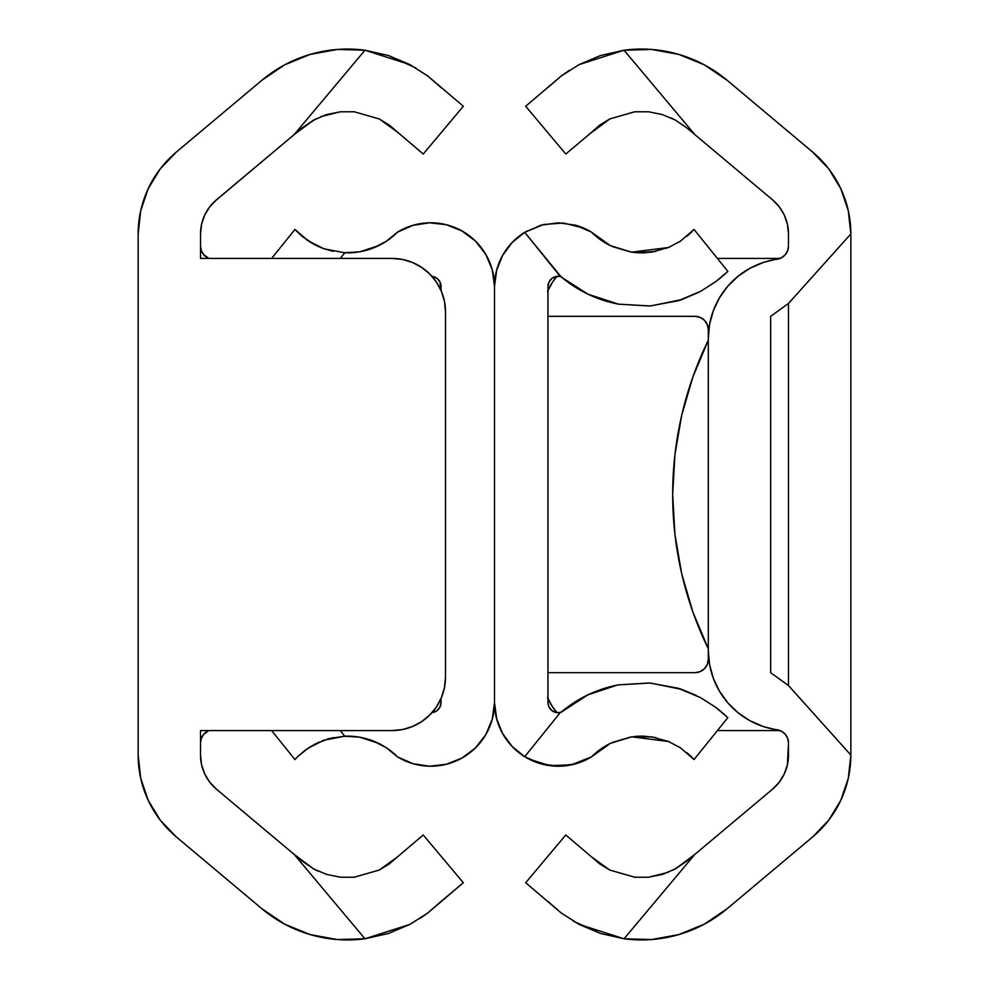 <?xml version="1.0" encoding="UTF-8"?>
<svg xmlns="http://www.w3.org/2000/svg" width="989" height="989" viewBox="0 0 989 989"><rect width="100%" height="100%" fill="white"/><g stroke="black" fill="none" stroke-linecap="round" stroke-linejoin="round"><path stroke-width="1.48" d="M850.849 233.948L850.849 755.052A106.899 106.899 0 0 1 812.661 836.941L727.125 908.718A133.07 133.07 0 0 1 624.034 938.784L600.471 933.455L624.034 938.784L651.603 939.55L678.751 934.605L704.279 924.183L727.125 908.718L812.661 836.941L828.757 820.128L840.823 800.237L848.315 778.195L850.849 755.052L788.48 685.538L788.48 303.462L850.849 233.948L848.315 210.805L840.823 188.763L828.757 168.872L812.661 152.059A106.899 106.899 0 0 1 850.849 233.948L850.849 755.052L788.48 685.538L770.666 672.668L770.666 316.332L788.48 303.462L770.666 316.332L770.666 672.668L788.48 685.538L788.48 303.462L850.849 233.948M573.163 921.043L600.471 933.443L579.035 924.369L561.159 912.946L547.486 901.041L561.122 912.921L525.678 882.744L565.77 834.976L591.533 856.907L565.77 834.976L525.678 882.744L561.159 912.946L579.035 924.369L624.034 938.784L651.603 939.55M673.126 870.097L687.009 860.962L675.351 868.935L662.346 874.424L648.586 877.218L634.765 877.243L609.756 870.048L591.533 856.907L599.68 863.891L609.805 870.073L634.876 877.255L648.747 877.194L664.447 873.744M675.388 868.911L687.009 860.962L772.57 789.173L694.81 854.422L624.034 938.784L694.81 854.422L675.351 868.935L662.346 874.424L648.586 877.218L634.765 877.243L609.756 870.048L599.668 863.867L591.533 856.907M788.48 755.052A44.542 44.542 0 0 1 772.57 789.173L779.283 782.175L784.314 773.88L787.429 764.695L788.48 742.974L788.48 755.052M788.48 246.014L788.48 233.948L788.48 246.014L787.64 250.687L785.217 254.766L781.533 257.746L763.125 262.542L750.033 268.242L738.153 276.191L727.879 286.105L719.522 297.701L713.353 310.595L709.583 324.367L708.309 338.597L708.309 650.403L709.583 664.633L713.353 678.405L719.522 691.299L727.879 702.895L738.153 712.809L750.033 720.758L763.125 726.458L781.533 731.254L785.217 734.234L787.64 738.313L788.48 742.974A13.364 13.364 0 0 0 777.033 729.758A80.183 80.183 0 0 1 708.309 650.403L708.309 338.597A80.183 80.183 0 0 1 777.033 259.242A13.364 13.364 0 0 0 788.48 246.014M772.57 199.827A44.542 44.542 0 0 1 788.48 233.948L787.429 224.305L784.314 215.12L779.283 206.825L772.57 199.827L687.009 128.038L675.351 120.065L662.346 114.576L648.586 111.782L634.765 111.757L609.756 118.952L634.876 111.745L648.747 111.806L662.42 114.6L675.4 120.089L687.009 128.038L772.57 199.827M662.383 114.588L648.586 111.782L634.765 111.757L609.756 118.952L599.68 125.109L589.629 133.997L609.805 118.927L634.876 111.745L648.747 111.806L662.42 114.6L675.4 120.089L687.009 128.038M589.629 133.997L565.77 154.024L525.678 106.256L561.122 76.079L579.01 64.656L600.471 55.557L579.035 64.631L561.159 76.054L525.678 106.256L565.77 154.024L589.629 133.997M569.305 70.355L561.159 76.054L547.77 87.675M651.603 49.45L624.034 50.216L600.471 55.545L624.034 50.216A133.07 133.07 0 0 1 727.125 80.282A133.07 133.07 0 0 0 727.1 80.27L812.661 152.059L727.125 80.282L704.279 64.817L678.751 54.395L651.603 49.45L624.034 50.216L694.81 134.578L624.034 50.216L579.01 64.656L561.122 76.079M780.098 258.426L717.396 258.426M780.098 730.574L717.396 730.574L780.098 730.574M557.042 712.686A53.455 53.455 0 0 1 547.955 698.494A53.455 53.455 0 0 0 557.042 712.686L552.505 706.826L547.56 697.579M547.56 291.421L552.505 282.174L557.042 276.314A53.455 53.455 0 0 0 547.955 290.506A53.455 53.455 0 0 1 557.042 276.314M609.756 118.952L599.359 125.356M675.388 120.077L671.049 117.901M579.035 64.631L623.775 50.254M634.827 877.255L648.747 877.194L668.354 872.273M708.309 648.796A351.886 351.886 0 0 1 708.309 340.204A351.886 351.886 0 0 0 708.309 648.796L708.309 659.304L708.309 648.796L692.869 611.993L681.693 573.682L674.931 534.344L672.668 494.5L674.931 454.656L681.693 415.318L692.869 377.007L708.309 340.204L708.309 329.696L707.283 324.577L704.391 320.238L700.051 317.345L694.946 316.332L547.955 316.332L694.946 316.332A13.364 13.364 0 0 1 708.309 329.696L708.309 340.204L708.309 329.696L707.283 324.577M591.496 232.143A63.741 63.741 0 0 0 575.425 225.146L591.496 232.143A70.714 70.714 0 0 0 610.324 245.618L591.496 232.143L600.397 239.684L610.324 245.618L631.625 252.158A70.714 70.714 0 0 0 644.21 252.801L652.777 251.948M496.725 269.849L494.5 286.538L494.5 702.462L496.552 718.496A63.741 63.741 0 0 0 512.178 746.534L524.714 756.684A63.741 63.741 0 0 0 591.496 756.857L610.436 743.332A70.714 70.714 0 0 0 591.496 756.857L575.511 763.829L558.278 766.215L540.934 763.817L524.714 756.684A63.741 63.741 0 0 1 494.5 702.462L494.5 286.538A63.741 63.741 0 0 1 524.714 232.316L540.872 225.208L558.216 222.785L575.425 225.146M690.878 232.749L692.028 231.599M667.971 247.707L668.848 247.349M693.128 230.449L694.043 229.448L727.842 271.369L694.043 229.448L680.407 241.18L668.453 247.51L631.625 252.158L610.324 245.618M573.88 286.278L560.887 276.586A124.169 124.169 0 0 0 618.607 304.179L602.993 300.186L588.035 294.215L573.88 286.278M649.946 306.021L618.607 304.179L649.946 306.021L678.343 300.718L649.946 306.021M722.774 276.005L727.842 271.369L716.234 281.296L700.83 291.211L678.343 300.718A124.169 124.169 0 0 0 681.891 299.543L700.842 291.211L715.677 281.704L725.184 273.866M560.887 276.586L524.714 232.316L560.281 276.438L555.769 276.549L551.726 278.564L548.944 282.125L547.955 286.538L547.955 702.462L547.955 286.538A10.298 10.298 0 0 1 560.281 276.438L588.035 294.215L618.607 304.179M560.281 712.562A10.298 10.298 0 0 1 547.955 702.462L548.944 706.875L551.726 710.436L555.769 712.451L560.281 712.562L524.714 756.684L560.281 712.562L573.818 702.759L587.825 694.896L602.833 688.863L618.286 684.883L649.563 682.954L678.058 688.196L700.645 697.69L716.147 707.642L727.842 717.631L715.69 707.308L700.867 697.814L678.058 688.196L649.563 682.954L618.286 684.883A124.169 124.169 0 0 0 560.887 712.414L560.281 712.562M700.867 697.814L681.891 689.457A124.169 124.169 0 0 0 678.058 688.196M727.842 717.631L694.043 759.552L727.842 717.631L716.147 707.642L700.645 697.69M637.584 736.249L644.21 736.199A70.714 70.714 0 0 0 634.629 736.484M576.093 763.669L591.496 756.857L600.434 749.279L610.436 743.332L631.773 736.817L668.515 741.515L680.469 747.857L693.289 758.724M548.982 282.05L549.748 280.715M551.85 278.465L553.395 277.452M555.991 276.487L557.957 276.24M587.812 294.104L589.79 295.031M618.348 304.13L650.416 305.984L681.891 299.543L698.864 292.262M655.88 251.379L637.373 252.739M630.871 252.059L612.166 246.484M605.008 242.713L601.807 240.673M527.063 230.932L518.125 237.001M512.883 241.749L506.479 249.339M502.907 254.89L498.283 264.904M298.554 755.831L305.366 750.07L315.318 743.901L329.139 738.573L344.79 736.199A70.714 70.714 0 0 1 397.504 756.857A63.741 63.741 0 0 0 494.5 702.462L496.725 719.151M498.283 724.096L502.907 734.11M506.479 739.661L512.883 747.251M518.125 751.999L527.063 758.069L542.714 764.287L559.44 766.203M601.807 748.327L605.033 746.275M612.24 742.479L630.97 736.929M644.21 736.199L655.892 737.621M696.12 695.366L681.891 689.457L650.416 683.016L618.348 684.87M560.887 712.414L587.825 694.896L617.359 685.056M557.957 712.76L555.991 712.513M553.395 711.548L551.85 710.535M549.748 708.285L548.982 706.95M708.309 659.304A13.364 13.364 0 0 1 704.391 668.762L707.283 664.423L708.309 659.304A13.364 13.364 0 0 1 694.946 672.668L547.955 672.668L694.946 672.668L700.051 671.655L704.391 668.762L707.283 664.423M496.552 718.496L502.56 733.492L512.154 746.497M583.93 228.199L563.507 223.007L543.505 224.515L524.714 232.316L512.154 242.503L502.56 255.508L496.552 270.504L494.5 286.538A63.741 63.741 0 0 0 397.504 232.143A70.714 70.714 0 0 1 344.79 252.801L323.873 248.783L307.53 240.463L294.957 229.448L308.593 241.18M528.991 759.107L549.921 765.671L571.432 764.831L591.496 756.857M610.436 743.332L631.773 736.817L651.974 736.929L668.515 741.515L680.469 747.857L694.043 759.552M694.043 229.448L680.407 241.18L668.453 247.51L651.899 252.084L631.625 252.158M678.343 300.718L700.83 291.211L716.234 281.296L727.842 271.369M718.36 709.348L721.117 711.598M722.774 713.007L724.801 714.787M715.158 706.912L715.888 707.456M669.837 742.071L667.142 740.959M680.766 748.055L679.208 747.041M691.719 757.08L687.095 752.814M687.108 236.173L691.002 232.625M679.084 242.033L680.729 240.97M667.105 248.054L669.788 246.941M720.944 277.563L718.397 279.627M547.955 672.668L694.946 672.668M681.693 573.682L674.931 534.344L672.668 494.5L674.931 454.656L681.693 415.318M708.309 329.696A13.364 13.364 0 0 0 704.391 320.238M413.575 225.146L412.945 225.331M446.707 224.812L445.668 224.552M462.222 231.092L461.603 230.746M360.045 251.738L378.676 245.618L385.401 241.835M386.81 240.92L397.504 232.143L412.908 225.331L429.56 222.797L446.286 224.713L461.937 230.932L475.4 241.032L485.76 254.321L492.275 269.849L494.5 286.538M343.69 252.751L358.834 251.935M323.292 248.585L324.639 249.055M387.206 240.661L397.504 232.143L386.229 241.316L373.31 247.979L359.304 251.861L344.79 252.801L340.253 258.426L344.79 252.801L323.873 248.783L314.947 244.913L301.892 236.173L294.957 229.448L271.604 258.426L294.957 229.448M431.958 276.314A10.298 10.298 0 0 1 441.045 286.538L439.994 281.989L437.027 278.379L431.958 276.314M441.045 286.538L441.045 290.506L440.018 282.05M441.045 702.462L441.045 698.494L441.045 702.462A10.298 10.298 0 0 1 431.958 712.686L437.027 710.621L439.994 707.011L441.045 702.462L440.018 706.95M294.957 759.552L271.604 730.574L294.957 759.552L297.998 756.375L295.872 758.551M308.531 747.857L297.998 756.375L307.554 748.512L323.898 740.205L344.79 736.199L340.253 730.574L344.79 736.199L359.304 737.139L373.31 741.021L386.229 747.684L397.504 756.857L386.884 748.129M357.153 736.805L343.208 736.273M324.676 739.933L323.366 740.39M378.515 743.308L360.083 737.275M358.809 737.052L351.416 736.249M385.475 747.202L376.76 742.479M445.73 764.423L446.694 764.188M429.189 766.191L412.908 763.669L397.504 756.857L387.194 748.327M494.5 702.462L492.275 719.151L485.76 734.679L475.4 747.968L461.937 758.069L446.286 764.287L429.56 766.203M492.361 718.83L490.717 724.096M486.094 734.11L482.521 739.661M476.117 747.251L470.875 751.999M433.009 712.513L435.605 711.548M437.15 710.535L439.252 708.285M439.252 280.715L437.15 278.465M435.605 277.452L433.009 276.487M470.875 237.001L476.117 241.749M482.521 249.339L486.094 254.89M490.742 264.978L492.361 270.17M298.134 756.239L296.354 758.044M319.163 742.071L309.792 747.041M333.095 737.633L321.858 740.959M358.03 736.929L357.227 736.817M383.967 746.275L378.564 743.332M376.834 246.484L383.992 242.713M351.651 252.739L358.129 252.059M321.895 248.054L333.12 251.379M309.916 242.033L319.212 246.941M295.872 230.449L297.17 231.809M176.339 836.941L160.243 820.128L176.339 836.941L261.875 908.718L284.721 924.183L310.249 934.605L337.397 939.55L364.966 938.784L294.19 854.422L313.649 868.935L326.654 874.424L340.414 877.218L354.235 877.243L379.244 870.048L354.124 877.255L340.253 877.194L326.58 874.4L313.6 868.911L301.991 860.962L216.43 789.173A44.542 44.542 0 0 1 200.52 755.052L201.571 764.695L204.686 773.88L209.717 782.175L216.43 789.173L294.19 854.422L364.966 938.784L388.529 933.455L409.965 924.369L427.841 912.946L441.514 901.041L427.878 912.921L409.99 924.344L388.529 933.443L364.966 938.784A133.07 133.07 0 0 1 261.875 908.718L176.339 836.941A106.899 106.899 0 0 1 138.151 755.052L138.151 233.948A106.899 106.899 0 0 1 176.339 152.059L261.875 80.282A133.07 133.07 0 0 1 364.966 50.216L388.529 55.545L409.965 64.631L427.841 76.054L463.322 106.256L423.23 154.024L389.32 125.109L379.195 118.927L354.124 111.745L340.253 111.806L324.553 115.256M427.841 912.946L419.695 918.645M364.966 938.784L409.99 924.344L427.878 912.921L463.322 882.744L423.23 834.976L397.467 856.907L423.23 834.976L463.322 882.744L441.378 901.177M326.654 874.424L340.414 877.218L354.235 877.243L379.244 870.048L389.332 863.867M379.195 870.073L389.32 863.891L397.467 856.907L379.195 870.073L354.124 877.255L340.253 877.194L326.58 874.4L313.6 868.911L301.991 860.962M200.52 258.426L392.052 258.426L200.52 258.426L200.52 233.948A44.542 44.542 0 0 1 216.43 199.827L209.717 206.825L204.686 215.12L201.571 224.305L200.52 233.948L200.52 258.426L392.052 258.426L402.474 259.452L412.512 262.493L421.747 267.426L429.844 274.077L436.495 282.174L441.44 291.421L444.481 301.447L445.507 311.869L445.507 677.131L444.481 687.553L441.44 697.579L436.495 706.826L429.844 714.923L421.747 721.574L412.512 726.507L402.474 729.548L392.052 730.574L200.52 730.574L200.52 755.052L200.52 730.574L392.052 730.574L200.52 730.574M315.874 118.903L301.991 128.038L214.131 201.892M313.6 120.089L301.991 128.038L313.649 120.065L326.654 114.576L340.414 111.782L354.235 111.757L379.244 118.952L397.467 132.093L423.23 154.024L463.322 106.256L427.878 76.079L441.514 87.959L427.841 76.054L409.965 64.631L364.966 50.216L294.19 134.578L216.43 199.827M415.837 67.957L388.529 55.557L364.966 50.216L294.19 134.578L313.649 120.065L326.654 114.576L340.414 111.782L354.235 111.757L379.244 118.952L389.332 125.133L397.467 132.093M160.243 820.128L148.177 800.237L140.685 778.195L138.151 755.052L138.151 233.948L140.685 210.805L148.177 188.763L160.243 168.872L176.339 152.059L261.875 80.282L284.721 64.817L310.249 54.395L337.397 49.45L364.966 50.216M421.71 721.587A53.455 53.455 0 0 0 445.507 677.131L445.507 311.869L445.507 677.131A53.455 53.455 0 0 1 392.052 730.574M423.193 720.573L428.892 715.851M428.583 272.865L421.747 267.426M392.052 258.426A53.455 53.455 0 0 1 445.507 311.869A53.455 53.455 0 0 0 421.71 267.413M354.173 111.745L340.253 111.806L320.671 116.714M313.624 868.923L317.951 871.099M409.965 924.369L365.225 938.746M208.902 258.426A13.364 13.364 0 0 1 200.52 246.014L201.36 250.687L203.783 254.766L208.902 258.426M200.52 742.986A13.364 13.364 0 0 1 208.902 730.574L203.783 734.234L201.36 738.313L200.52 742.986"/></g></svg>
